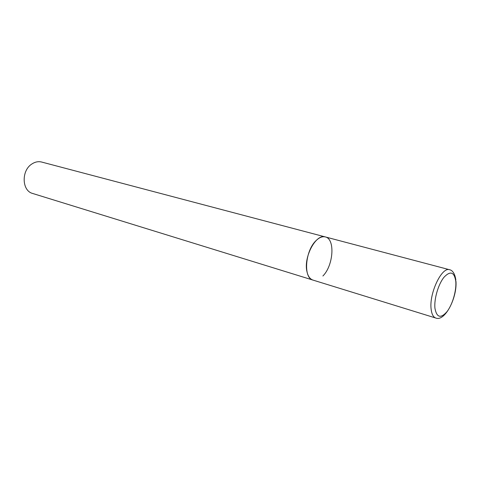 <?xml version="1.0" encoding="UTF-8"?>
<svg xmlns="http://www.w3.org/2000/svg" width="480" height="480" viewBox="0 0 480 480"><rect width="100%" height="100%" fill="white"/><g stroke="black" fill="none" stroke-linecap="round" stroke-linejoin="round"><path stroke-width="0.72" d="M325.308 236.928L41.67 162.048C38.376 161.232 35.118 161.874 31.902 163.974C21.156 170.532 21.816 190.872 32.67 193.47L435.804 318.042C433.284 317.172 431.73 314.22 431.136 309.18C428.958 293.52 441.828 266.466 449.634 269.748L325.308 236.928C316.074 233.424 303.336 257.148 306.954 271.608C307.998 276.264 309.996 279.084 312.954 280.08C303.156 278.148 305.094 250.818 315.99 240.678C319.26 237.468 322.362 236.22 325.308 236.928C335.334 238.83 333.51 265.524 322.896 276M455.802 281.52C454.362 271.926 450.414 270.516 443.958 277.29C438.258 284.34 433.956 299.142 434.946 308.292C436.71 317.658 440.748 318.756 447.06 311.592C452.532 304.458 456.558 290.598 455.802 281.52M449.634 269.748C451.134 269.982 454.698 271.638 455.868 280.134M435.804 318.042C444.984 321.852 457.278 297.594 455.958 281.268"/></g></svg>
